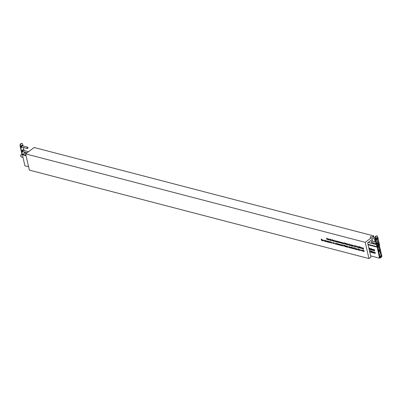 <?xml version="1.0" encoding="UTF-8"?>
<svg xmlns="http://www.w3.org/2000/svg" width="402" height="402" viewBox="0 0 402 402"><rect width="100%" height="100%" fill="white"/><g stroke="black" fill="none" stroke-linecap="round" stroke-linejoin="round"><path stroke-width="0.6" d="M371.403 248.451L371.177 249.049M371.649 249.818L371.433 250.054L370.89 249.26L371.116 248.662L371.619 250.029M369.634 247.994L369.363 248.3M372.875 252.16L373.041 251.773L373.327 252.2M373.453 252.34L373.614 251.923M370.217 250.577L369.946 250.883M377.503 247.034L377.94 247.637L377.578 247.903L379.86 257.978L379.573 258.195L377.126 246.793M373.775 249.964L373.94 249.577L374.227 250.004M374.352 250.144L374.518 249.727M371.041 251.361L371.001 251.707M371.383 252.185L371.157 252.416L370.719 251.923L370.966 251.054L370.88 251.602L371.423 252.104L371.157 252.416L371.423 252.104M374.357 252.546L374.528 252.16L374.81 252.587M374.94 252.727L375.101 252.31M371.986 251.034L371.76 251.632M372.232 252.401L372.016 252.637L371.473 251.843L371.699 251.245L372.207 252.612M370.458 248.778L370.418 249.124M370.8 249.602L370.574 249.833L370.136 249.34L370.383 248.471L370.292 249.019L370.84 249.521L370.574 249.833L370.84 249.521M372.292 249.577L372.458 249.19L372.739 249.617M372.87 249.758L373.031 249.34M369.795 248.702L369.533 249.562L369.634 249.019L369.076 248.516L369.348 248.205L369.795 248.702M372.684 252.778L372.363 251.788L373.322 252.019L373.83 253.079L373.332 252.134L373.151 252.903L372.76 251.984L372.684 252.778M373.423 252.064L373.172 252.551M372.85 251.918L372.589 252.376M370.383 251.285L370.116 252.144L370.217 251.602L369.659 251.099L369.935 250.788L370.383 251.285M28.592 166.78L24.914 165.825L22.411 154.75L24.663 152.991M370.629 255.863L379.573 258.195M373.584 250.582L373.262 249.592L374.222 249.823L374.729 250.883L374.232 249.938L374.051 250.707L373.659 249.788L373.584 250.582M374.327 249.868L374.071 250.356M373.749 249.717L373.493 250.175M374.167 253.165L373.845 252.175L374.805 252.406L375.312 253.466L374.815 252.521L374.739 253.315L374.242 252.371L374.167 253.165M374.91 252.451L374.654 252.938M374.337 252.3L374.076 252.757M372.096 250.195L371.78 249.205L372.739 249.436L373.247 250.496L372.749 249.552L372.674 250.345L372.172 249.401L372.096 250.195M372.84 249.481L372.589 249.969M372.267 249.335L372.006 249.793M378.729 246.552L379.091 246.28M379.317 245.341L381.9 256.441L381.619 256.657L379.287 246.622L378.93 246.888L378.86 246.587M381.342 256.587L381.619 256.657M378.453 246.763L378.93 246.888M370.383 251.371L370.101 251.582M369.8 248.788L369.518 248.999M371.579 251.868L372.182 252.34L371.734 251.386L371.579 251.868L371.835 251.31M371.991 252.501L372.292 252.26M371.86 251.657L372.021 251.17M370.996 249.285L371.599 249.758L371.152 248.803L370.996 249.285L371.252 248.727M371.403 249.918L371.709 249.677M371.277 249.074L371.433 248.587M370.091 251.451L369.961 250.923L370.091 251.451L370.353 251.195M370.061 250.843L369.765 251.119M369.503 248.868L369.378 248.341L369.503 248.868L369.77 248.612M369.478 248.26L369.177 248.536M371.111 251.672L370.82 251.953L371.131 252.28L371.322 252.084L370.82 251.953M371.131 252.28L371.398 252.024M370.528 249.089L370.237 249.371L370.549 249.697L370.739 249.501L370.237 249.371M370.549 249.697L370.815 249.441M377.85 249.094L379.573 249.547L380.634 254.18L379.674 248.195L381.347 256.617A0.618 0.397 -75.4 0 1 381.151 257.345A2.452 1.578 -75.4 0 1 380.458 257.868A0.618 0.397 -75.4 0 1 380.031 257.607L377.925 249.511L379.583 254.968L378.367 250.295M379.006 251.562L379.704 250.994L379.403 249.672L377.89 249.275M378.317 250.109L378.694 250.205L379.181 251.607M380.031 256.627L381.262 256.883L380.895 255.501L379.925 256.23L380.242 257.556M380.191 257.25L380.754 257.396A1.327 0.854 -75.4 0 1 380.287 257.566M381.151 256.918A1.327 0.854 -75.4 0 1 380.754 257.396M380.011 256.556L381.262 256.883M380.006 256.526L381.161 256.823M22.06 145.248A1.151 0.739 -75.4 0 1 22.462 145.79A1.151 0.739 -75.4 0 1 22.472 145.856A1.437 0.925 -75.4 0 0 22.467 145.815M22.14 147.137A1.151 0.739 -75.4 0 1 21.482 147.464M22.236 147.162A1.151 0.739 -75.4 0 1 21.532 147.479A1.151 0.739 -75.4 0 1 21.085 146.926A1.151 0.739 -75.4 0 1 21.301 145.725A1.151 0.739 -75.4 0 1 22.11 145.258A1.151 0.739 -75.4 0 1 22.557 145.815A1.151 0.739 -75.4 0 1 22.572 145.881M23.1 149.775A1.151 0.739 -75.4 0 1 23.497 150.318A1.151 0.739 -75.4 0 1 23.512 150.383A1.437 0.925 -75.4 0 0 23.502 150.343M23.175 151.665A1.151 0.739 -75.4 0 1 22.522 151.991M23.276 151.69A1.151 0.739 -75.4 0 1 22.567 152.006A1.151 0.739 -75.4 0 1 22.12 151.453A1.151 0.739 -75.4 0 1 22.336 150.247A1.151 0.739 -75.4 0 1 23.145 149.785A1.151 0.739 -75.4 0 1 23.597 150.343A1.151 0.739 -75.4 0 1 23.607 150.408M23.07 146.011L22.698 144.383A1.769 1.136 104.6 0 0 22.009 143.529A1.769 1.136 104.6 0 0 20.763 144.243A1.769 1.136 104.6 0 0 20.427 146.092L22.326 154.393L21.999 154.308L20.1 146.006A1.769 1.136 -75.4 0 1 20.432 144.157A1.769 1.136 -75.4 0 1 21.678 143.444A1.769 1.136 -75.4 0 1 21.839 143.504M25.944 155.222L22.517 154.247M24.165 153.117L24.597 152.685L24.442 151.991M24.105 150.534L23.401 147.464M22.326 154.393L22.803 154.142M375.85 239.386A1.437 0.925 104.6 0 0 375.87 239.512A1.457 0.935 104.6 0 0 377.096 240.069A1.457 0.935 104.6 0 0 377.744 238.12A1.457 0.935 104.6 0 0 376.247 237.858A1.457 0.935 104.6 0 0 375.85 239.391A1.457 0.935 104.6 0 0 375.875 239.527A1.437 0.925 104.6 0 0 377.076 240.044A1.437 0.925 104.6 0 0 377.714 238.125A1.437 0.925 104.6 0 0 376.242 237.863M376.91 244.054A1.457 0.935 104.6 0 0 378.131 244.592A1.457 0.935 104.6 0 0 378.784 242.647A1.457 0.935 104.6 0 0 377.287 242.386A1.457 0.935 104.6 0 0 376.885 243.919A1.457 0.935 104.6 0 0 376.91 244.054M378.398 245.275L378.604 244.984L378.694 245.366L378.458 245.044L378.458 245.542M378.342 245.627L377.975 245.753L378.066 245.25L378.247 245.637M378.066 245.25L378.277 245.612M377.568 247.33A0.663 0.397 -127 0 0 377.764 247.28L379.126 246.255A0.663 0.397 53 0 0 379.217 245.853L379.583 245.135L377.684 236.838A1.769 1.136 104.6 0 0 376.996 235.979A1.769 1.136 104.6 0 0 375.749 236.698A1.769 1.136 104.6 0 0 375.418 238.542L375.086 238.456A1.769 1.136 -75.4 0 1 375.423 236.612A1.769 1.136 -75.4 0 1 376.669 235.894A1.769 1.136 -75.4 0 1 376.825 235.959M377.764 247.28A0.663 0.397 -127 0 0 377.855 246.878L377.769 246.501L377.317 246.843L375.418 238.542M377.463 245.964L377.302 245.617L377.724 245.527L377.528 246.24M377.563 245.426L377.589 245.868M377.8 245.24L377.89 245.969L377.8 245.24M378.734 244.677L378.9 245.125M378.98 244.918L378.684 245.084M379.101 244.476L379.227 244.883M377.111 241.18L377.021 241.537L377.076 241.17M377.377 240.818L377.372 241.275L377.377 240.818M377.573 240.838L377.604 241.105L377.639 240.853M377.84 240.637L377.875 240.904L377.905 240.652M377.317 246.843L376.991 246.758L375.086 238.456M377.654 245.587L377.448 245.888M377.749 245.28L377.955 245.918M378.197 245.461L378.126 245.712M378.558 245.044L378.694 245.366M28.004 147.609L27.823 148.303A0.663 0.427 -75.4 0 1 27.271 147.494A0.663 0.427 -75.4 0 1 28.009 147.665M27.401 148.509L21.914 147.077A0.663 0.427 -75.4 0 1 22.251 145.795L27.733 147.222M27.205 152.715L22.954 151.604A0.663 0.427 -75.4 0 1 23.286 150.323L28.557 151.695M375.056 237.682L370.9 236.597A0.663 0.427 104.6 0 0 370.569 237.883L375.232 239.095M377.237 238.572L376.609 238.296L376.383 239.215L376.684 238.999L376.865 239.426L377.061 238.527M376.589 238.974L376.895 238.969M375.935 242.17L371.94 241.125A0.663 0.427 104.6 0 0 371.604 242.411L376.272 243.622M376.885 243.913A1.437 0.925 104.6 0 0 376.91 244.039A1.437 0.925 104.6 0 0 378.111 244.572A1.437 0.925 104.6 0 0 378.749 242.652A1.437 0.925 104.6 0 0 377.282 242.391M378.272 243.099L377.644 242.823L377.388 243.592L377.8 243.562L377.9 243.954L378.096 243.054M372.684 241.321L372.237 239.366L367.644 242.823L370.91 257.084L368.951 258.556L365.237 242.336L371.006 237.994M349.539 245.341L349.127 243.964L349.408 244.773L349.846 244.516L349.509 244.858L350.112 245.491L349.438 244.898L349.539 245.341M353.448 246.361L353.122 245.371L353.524 245.486L353.448 246.361M351.273 245.793L350.946 244.803L351.348 244.924L351.273 245.793M341.72 242.517L342.147 243.17L341.695 243.195L342.042 243.15L341.75 242.391M347.614 244.843L347.288 243.848L347.675 243.934L348.253 244.084L348.76 245.14L348.263 244.2L348.082 244.964L347.685 244.049L347.614 244.843M348.353 244.13L348.102 244.617M347.78 243.979L347.519 244.436M345.157 242.929L345.735 244.25L344.986 243.803L345.037 243.074M345.087 243.728L345.197 243.451M359.398 247.908L358.986 246.532L359.916 247.582L359.926 248.049L359.499 247.124L359.398 247.908M359.594 247.054L359.272 247.305M359.84 250.019L360.594 250.411L360.267 250.577L359.73 249.969L360.041 249.577L360.589 250.215L359.951 249.938M360.227 250.456L360.488 250.33M360.594 250.411L360.267 250.577L360.539 250.371M361.926 250.562L362.679 250.954L362.353 251.119L361.82 250.516L362.127 250.124L362.509 250.401L362.674 250.758L362.036 250.481M362.313 250.999L362.574 250.878M362.679 250.954L362.353 251.119L362.629 250.913M361.448 248.17L361.157 248.386L360.559 247.305L361.132 248.265L361.308 247.501L361.157 248.386L361.413 247.969M361.132 248.265L361.438 248.084M361.865 248.552L361.544 247.562L362.388 248.225L362.398 248.692L361.971 247.768L361.865 248.552M362.066 247.697L361.745 247.949M355.458 246.883L355.046 245.501L355.458 246.883M357.574 246.833L356.785 247.23L356.479 245.908L357.574 246.833L357.288 247.21M340.092 244.577L340.373 245.381L339.378 244.662L339.705 244.28L340.172 244.511M340.313 245.125L339.931 245.28L340.288 245.014M341.765 245.743L341.444 244.753L341.846 244.868L341.765 245.743M336.343 243.421L336.484 244.381L336.273 243.391M338.032 244.029L338.313 244.843L337.323 244.13L337.65 243.748L338.112 243.969M337.414 244.059L337.65 243.748M348.891 246.687L349.036 247.652L348.82 246.657M350.313 247.516L350.629 247.129L350.986 247.371L350.861 248.129L350.403 247.451M351.177 247.743L350.861 248.129L351.197 247.873M344.092 246.064L343.549 245.918L343.936 245.034L344.218 245.969M345.559 246.733L345.233 245.738L345.625 245.823L346.197 245.974L346.705 247.029L346.207 246.089L346.027 246.853L345.63 245.939L345.559 246.733M346.298 246.019L346.047 246.506M345.725 245.868L345.464 246.325M325.56 241.522L325.148 240.14L326.077 241.195L326.087 241.657L325.66 240.738L325.56 241.522M325.756 240.667L325.434 240.919M327.615 242.059L327.293 241.064L328.138 241.728L328.148 242.195L327.72 241.27L327.615 242.059M327.816 241.2L327.494 241.456M321.193 239.476L321.253 239.125L321.59 239.582L321.665 240.507L321.193 239.476M322.927 240.406L323.68 240.798L323.354 240.964L322.821 240.356L323.128 239.964L323.675 240.602L323.037 240.326M323.314 240.843L323.575 240.718M323.68 240.798L323.354 240.964L323.625 240.758M331.61 242.185L331.756 243.15L331.539 242.155M333.66 242.843L334.082 243.496L333.63 243.517L333.982 243.471L333.685 242.718M329.424 242.099L330.173 242.491L329.851 242.657L329.313 242.049L329.625 241.657L330.002 241.934L330.173 242.295L329.534 242.014M329.811 242.532L330.072 242.411M330.173 242.491L329.851 242.657L330.122 242.451M331.333 243.024L331.012 242.034L331.333 243.024M328.952 239.979L328.625 238.989L329.469 239.652L329.479 240.12L329.052 239.195L328.952 239.979M329.148 239.125L328.826 239.376M334.007 241.295L333.68 240.306L334.524 240.969L334.534 241.436L334.107 240.512L334.007 241.295M334.203 240.441L333.881 240.692M341.203 242.26L341.348 243.225L341.132 242.23M332.022 239.873L332.183 239.547L332.419 239.979L332.494 240.904L332.022 239.873M354.167 248.064L354.227 247.712L354.564 248.17L354.639 249.094L354.167 248.064M352.464 248.099L353.217 248.491L352.891 248.657L352.353 248.049L352.665 247.657L353.046 247.933L353.212 248.295L352.574 248.014M352.85 248.531L353.112 248.411M353.217 248.491L352.891 248.657L353.162 248.451M328.328 239.079L328.615 239.893L327.62 239.18L327.947 238.798L328.414 239.019M327.71 239.11L327.947 238.798M364.162 251.577L363.75 250.195L364.162 251.577M338.71 242.522L338.383 241.532L339.348 241.763L339.856 242.818L339.353 241.878L339.177 242.642L338.78 241.728L338.71 242.522M339.449 241.808L339.198 242.295M338.876 241.657L338.615 242.115M337.122 242.11L336.796 241.115L337.198 241.235L337.122 242.11M358.107 249.089L358.267 248.768L358.504 249.195L358.579 250.119L358.107 249.089M355.901 248.994L356.654 249.386L356.328 249.552L355.795 248.944L356.102 248.552L356.649 249.19L356.011 248.913M356.288 249.431L356.549 249.305M356.654 249.386L356.328 249.552L356.604 249.346M362.911 247.903L363.353 248.034L363.564 249.084L363.232 249.26L362.735 248.843L363.197 249.139L363.438 248.838L362.594 248.285L362.911 247.903L362.684 248.215M363.197 249.139L363.519 248.773M368.951 258.556L29.356 170.111L25.638 153.891L365.237 242.336M338.087 241.627L338.368 242.436L337.378 241.718L337.705 241.336L338.172 241.567M337.469 241.652L337.705 241.336M355.066 249.205L354.654 247.823L355.584 248.878L355.594 249.346L355.167 248.421L355.066 249.205M355.262 248.351L354.941 248.602M340.66 242.29L340.941 243.104L339.951 242.391L340.273 242.009L340.74 242.23M340.042 242.321L340.273 242.009M336.529 241.215L336.811 242.029L335.821 241.316L336.147 240.934L336.61 241.155M335.911 241.245L336.147 240.934M353.594 248.823L353.273 247.833L353.675 247.954L353.594 248.823M363.554 250.677L363.84 251.491L362.845 250.778L363.172 250.396L363.639 250.617M363.78 251.235L363.398 251.391L363.755 251.124M357.066 249.727L356.74 248.737L357.584 249.401L357.594 249.863L357.167 248.944L357.066 249.727M357.262 248.873L356.941 249.124M351.7 247.421L351.76 247.069L352.097 247.526L352.172 248.451L351.7 247.421M335.444 240.939L335.725 241.743L334.73 241.029L335.057 240.647L335.524 240.878M333.384 240.396L333.67 241.21L332.675 240.496L333.002 240.115L333.469 240.336M333.61 240.954L333.228 241.11L333.585 240.843M332.766 240.426L333.002 240.115M330.992 240.512L330.58 239.13L330.992 240.512M330.389 239.617L330.67 240.426L329.675 239.713L330.002 239.331L330.469 239.552M330.61 240.175L330.228 240.331L330.585 240.059M329.771 239.642L330.002 239.331M331.6 239.878L332.022 240.532L331.57 240.557L331.921 240.512L331.625 239.753M330.57 242.828L330.158 241.446L330.57 242.828M335.358 243.336L335.64 244.145L334.645 243.431L334.972 243.049L335.439 243.27M335.58 243.893L335.198 244.049L335.554 243.778M334.74 243.361L334.972 243.049M333.213 242.773L333.494 243.587L332.499 242.873L332.826 242.491L333.293 242.713M332.595 242.803L332.826 242.491M324.379 240.677L324.64 240.361L325.077 240.687L324.66 240.476L324.389 240.763L325.203 241.235L324.861 241.356L324.288 240.743L324.454 240.496M324.761 240.401L324.389 240.763M324.836 241.24L325.102 241.15M325.203 241.235L324.861 241.356L325.117 241.165M322.092 240.617L321.68 239.235L322.61 240.29L322.62 240.758L322.193 239.833L322.092 240.617M322.288 239.763L321.967 240.014M328.585 242.311L328.263 241.321L329.107 241.984L329.117 242.446L328.69 241.527L328.585 242.311M328.786 241.456L328.464 241.708M326.997 241.155L327.278 241.969L326.283 241.255L326.61 240.873L327.077 241.094M326.379 241.185L326.61 240.873M347.042 247.114L346.72 246.124L347.68 246.361L348.187 247.416L347.69 246.471L347.614 247.265L347.117 246.325L347.042 247.114M347.78 246.406L347.529 246.888M347.207 246.255L346.951 246.712M344.584 245.205L345.167 246.521L344.413 246.079L344.469 245.351M344.514 246.004L344.63 245.728M351.569 248.295L351.242 247.305L351.644 247.421L351.569 248.295M349.584 247.778L349.172 246.396L350.102 247.451L350.112 247.918L349.69 246.994L349.584 247.778M349.78 246.923L349.464 247.175M338.65 244.934L338.328 243.939L339.172 244.602L339.182 245.069L338.755 244.145L338.65 244.934M338.851 244.074L338.529 244.326M336.67 243.506L336.725 243.155L337.067 243.612L337.137 244.537L336.67 243.506M342.735 245.265L343.017 246.069L342.022 245.356L342.348 244.974L342.816 245.2M342.117 245.285L342.348 244.974M341.177 244.848L341.459 245.662L340.464 244.949L340.79 244.567L341.258 244.788M340.559 244.878L340.79 244.567M354.855 245.989L355.137 246.803L354.142 246.084L354.469 245.702L354.936 245.923M354.237 246.019L354.469 245.702M358.217 247.064L358.483 246.748L358.916 247.074L358.499 246.863L358.227 247.15L359.041 247.622L358.7 247.743L358.127 247.135L358.293 246.888M358.599 246.793L358.227 247.15M358.674 247.627L358.941 247.537M360.001 247.16L360.056 246.808L360.398 247.265L360.473 248.19L360.001 247.16M355.72 246.044L355.865 247.004L355.654 246.014M359.006 250.23L358.589 248.853L359.524 249.903L359.534 250.371L359.107 249.446L359.006 250.23M359.202 249.376L358.88 249.627M326.952 239.461L326.55 238.115L326.766 238.642L327.273 238.301L326.846 238.748L327.62 239.632L326.806 238.823L326.952 239.461M358.016 247.552L357.695 246.557L358.016 247.552M361.267 250.034L361.694 250.687L361.242 250.707L361.589 250.662L361.297 249.908M344.665 243.788L344.117 243.647L344.504 242.758L344.79 243.692M346.127 244.456L345.805 243.461L346.192 243.547L346.765 243.697L347.273 244.753L346.775 243.813L346.599 244.577L346.202 243.662L346.127 244.456M346.871 243.743L346.614 244.23M346.293 243.592L346.037 244.049M342.926 242.697L343.368 242.828L343.579 243.883L343.248 244.054L342.75 243.637L343.213 243.934L343.454 243.632L342.61 243.079L342.926 242.697L342.7 243.014M343.213 243.934L343.534 243.567M342.499 243.511L342.177 242.517L342.499 243.511M351.845 245.15L351.373 244.913L352.006 245.079L351.715 245.798L352.212 246.039L351.549 245.868L351.956 245.064M352.313 245.637L353.067 246.029L352.74 246.195L352.207 245.587L352.514 245.195L352.896 245.471L353.062 245.833L352.423 245.552M352.7 246.069L352.961 245.949M353.067 246.029L352.74 246.195L353.016 245.989M350.881 245.416L350.594 245.632L349.991 244.552L350.569 245.516L350.745 244.748L350.594 245.632L350.851 245.22M350.569 245.516L350.871 245.331M25.638 153.891L34.15 147.489L373.744 235.934L374.086 237.426M374.418 238.883L375.121 241.954M375.458 243.411L375.669 244.336M373.227 243.697L373.016 242.778M372.358 236.979L373.744 235.934M352.448 247.984L353.082 248.15L352.695 247.778L352.353 248.049M329.404 241.984L330.042 242.15L329.655 241.778L329.313 242.049M322.912 240.29L323.545 240.456L323.163 240.084L322.821 240.356M361.911 250.446L362.544 250.612L362.162 250.24L361.82 250.516M359.825 249.903L360.458 250.069L360.071 249.697L359.73 249.969M327.233 238.291L326.766 238.642M352.298 245.521L352.931 245.687L352.549 245.315L352.207 245.587M349.775 244.496L349.408 244.773M356.855 247.119L357.308 247.205L357.473 246.803L356.614 246.069L356.855 247.119M357.308 247.205L357.554 246.743M326.736 240.919L326.389 241.28L326.816 241.753L327.067 241.461L326.64 240.989L326.389 241.28M326.816 241.753L327.148 241.401M354.594 245.753L354.247 246.114L354.675 246.582L354.926 246.295L354.499 245.823L354.247 246.114M354.675 246.582L355.006 246.23M363.292 250.441L362.951 250.803L363.373 251.275L363.624 250.984L363.202 250.511L362.951 250.803M363.373 251.275L363.709 250.923M336.268 240.979L335.921 241.341L336.348 241.813L336.6 241.522L336.172 241.049L335.921 241.341M336.348 241.813L336.68 241.461M330.127 239.381L329.781 239.743L330.208 240.21L330.459 239.924L330.032 239.451L329.781 239.743M330.208 240.21L330.539 239.858M333.122 240.16L332.781 240.522L333.203 240.994L333.454 240.703L333.032 240.23L332.781 240.522M333.203 240.994L333.539 240.642M328.067 238.843L327.725 239.205L328.148 239.677L328.399 239.386L327.977 238.914L327.725 239.205M328.148 239.677L328.484 239.326M340.916 244.612L340.569 244.974L340.996 245.446L341.248 245.155L340.821 244.682L340.569 244.974M340.996 245.446L341.328 245.094M339.826 244.331L339.484 244.692L339.906 245.165L340.157 244.873L339.735 244.401L339.484 244.692M339.906 245.165L340.243 244.808M342.474 245.019L342.127 245.381L342.554 245.853L342.805 245.562L342.378 245.089L342.127 245.381M342.554 245.853L342.886 245.501M337.77 243.793L337.424 244.155L337.851 244.627L338.102 244.336L337.675 243.863L337.424 244.155M337.851 244.627L338.182 244.275M335.097 243.099L334.75 243.461L335.178 243.929L335.429 243.642L335.002 243.17L334.75 243.461M335.178 243.929L335.509 243.577M337.826 241.386L337.479 241.748L337.906 242.215L338.157 241.929L337.73 241.456L337.479 241.748M337.906 242.215L338.238 241.863M332.951 242.542L332.605 242.903L333.032 243.371L333.283 243.079L332.856 242.612L332.605 242.903M333.032 243.371L333.364 243.019M340.399 242.054L340.052 242.416L340.479 242.888L340.73 242.597L340.303 242.125L340.052 242.416M340.479 242.888L340.811 242.537M335.183 240.697L334.836 241.059L335.263 241.527L335.514 241.24L335.087 240.768L334.836 241.059M335.263 241.527L335.595 241.175M350.755 247.175L350.413 247.547L350.83 248.009L351.077 247.717L350.66 247.245L350.413 247.547M350.83 248.009L351.157 247.657M363.041 247.954L362.699 248.315L363.112 248.768L363.358 248.481L362.946 248.024L362.699 248.315M363.112 248.768L363.438 248.421M343.057 242.748L342.715 243.115L343.127 243.562L343.373 243.28L342.961 242.818L342.715 243.115M343.127 243.562L343.454 243.215M345.569 243.431L345.087 243.838L345.439 244.18L345.66 243.974L345.313 243.622L345.087 243.838M345.439 244.18L345.735 243.913M344.996 245.707L344.519 246.109L344.866 246.456L345.087 246.25L344.745 245.898L344.519 246.109M344.866 246.456L345.167 246.19M360.167 249.627L359.88 249.732M352.639 245.245L352.353 245.351M352.79 247.707L352.504 247.813M329.751 241.708L329.459 241.813M362.252 250.17L361.996 250.25M356.519 249.044L355.941 248.707L356.584 248.999M356.227 248.602L355.941 248.707M323.253 240.014L322.967 240.12M344.635 243.652L344.499 243.079L344.293 243.562L344.715 243.587M344.062 245.929L343.931 245.356L343.72 245.838L344.142 245.863M345.283 242.984L345.001 243.21L345.283 243.486L345.001 243.21M344.715 245.26L344.429 245.481L344.71 245.763L344.429 245.481M344.71 245.763L344.961 245.542M22.411 154.75L26.055 155.7M368.091 244.778L377.071 247.114M367.981 244.3L376.96 246.642M24.421 152.926L26.276 153.408M368.147 242.446L376.498 244.622M21.974 154.197A1.482 0.95 104.6 0 0 21.648 154.358A1.482 0.95 104.6 0 0 20.949 155.875A1.482 0.95 104.6 0 0 21.567 157.056C20.482 156.132 20.422 155.242 21.381 154.398L22.311 154.192M378.9 251.104L379.604 251.29M378.82 250.763L379.704 250.994M377.644 247.858L379.473 248.335M377.704 247.813L379.493 248.275M377.84 247.707L379.634 248.175M379.759 257.531L380.031 257.607M20.427 146.092L20.1 146.006M379.217 245.853L377.855 246.878M376.684 238.713L376.955 238.783M376.664 238.748L376.935 238.818M376.624 238.858L376.9 238.929M377.719 243.24L377.996 243.31M377.704 243.275L377.975 243.346M377.664 243.381L377.94 243.456M377.619 243.416L377.93 243.496M24.557 152.891L26.346 153.358M368.217 242.391L376.483 244.547M373.518 249.808L373.805 249.597M374.091 249.959L374.378 249.748M374.106 252.391L374.388 252.18M374.674 252.541L374.96 252.33M372.619 252.004L372.905 251.793M373.192 252.154L373.478 251.943M372.036 249.421L372.322 249.21M372.609 249.572L372.89 249.361M371.599 251.406L371.885 251.195M372.121 252.486L372.403 252.27M371.016 248.823L371.302 248.612M371.538 249.903L371.82 249.687M369.81 250.938L370.091 250.727M370.232 251.436L370.518 251.225M369.227 248.356L369.508 248.145M369.649 248.853L369.93 248.642M371.272 252.265L371.559 252.054M370.865 251.768L371.152 251.551M370.689 249.682L370.976 249.471M370.282 249.185L370.564 248.969M23.014 157.433L21.567 157.056M379.81 257.767L380.272 257.888M21.678 143.444L22.009 143.529M376.996 235.979L376.669 235.894M370.478 236.803L370.297 237.497M371.518 241.331L371.332 242.024"/></g></svg>
